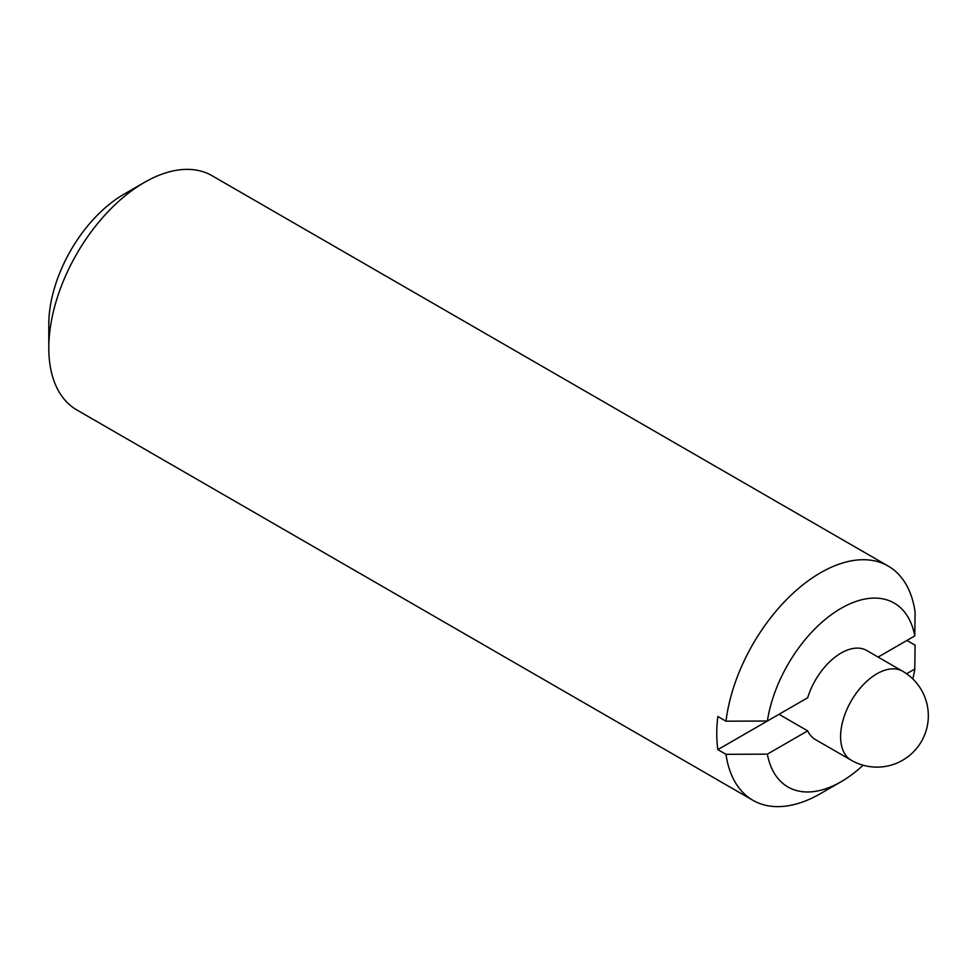 <?xml version="1.0" encoding="UTF-8"?>
<svg xmlns="http://www.w3.org/2000/svg" width="976" height="976" viewBox="0 0 976 976"><rect width="100%" height="100%" fill="white"/><g stroke="black" fill="none" stroke-linecap="round" stroke-linejoin="round"><path stroke-width="1.46" d="M725.998 754.326L717.848 749.617L779.007 714.31L807.689 730.865L767.368 754.143L725.998 754.326A135.237 78.08 120 0 0 752.923 800.296A135.237 78.08 120 0 0 820.535 793.598L841.08 781.739A106.189 61.305 120 0 0 863.089 765.221M851.243 760.243A51.386 51.386 0 0 0 921.442 741.431A51.386 51.386 0 0 0 902.629 671.232A51.386 29.67 120 0 0 876.936 673.782A51.386 29.67 120 0 0 840.592 736.709A51.386 29.67 120 0 0 851.243 760.243L815.375 739.54A51.386 29.67 -60 0 1 807.689 730.865M912.865 678.991A106.189 61.305 120 0 0 914.78 669.036L915.085 645.16L906.936 640.451L878.119 657.08L914.78 635.913L915.085 612.025A135.237 78.08 120 0 0 888.16 566.056L212.036 175.704A135.237 78.08 120 0 0 144.424 182.402L123.891 194.261A106.189 61.305 120 0 0 48.8 324.325L48.8 348.029A135.237 78.08 120 0 0 76.811 409.944L752.923 800.296M717.848 749.617A135.237 78.08 -60 0 1 716.762 733.684A135.237 78.08 -60 0 1 717.848 716.494L725.998 721.191L767.368 721.02L807.689 697.742A51.386 29.67 -60 0 1 866.773 650.528L902.629 671.232M144.424 182.402A135.237 78.08 120 0 0 48.8 348.029M767.368 754.143A106.189 61.305 120 0 0 841.08 781.739M914.78 635.913A106.189 61.305 120 0 0 841.08 608.329A106.189 61.305 120 0 0 767.368 721.02M888.16 566.056A135.237 78.08 120 0 0 790.694 595.506A135.237 78.08 120 0 0 725.998 721.191M914.78 669.036L906.594 673.769"/></g></svg>
